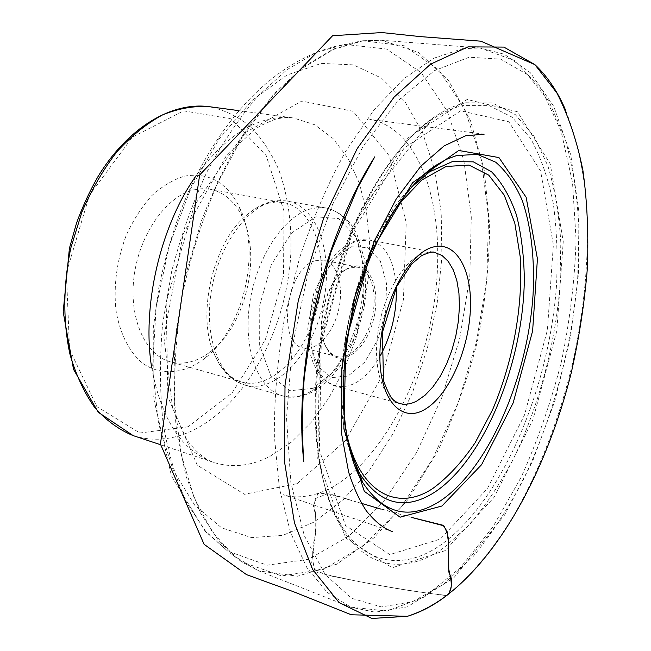 <?xml version="1.0" encoding="UTF-8"?>
<svg xmlns="http://www.w3.org/2000/svg" width="651" height="651" viewBox="0 0 651 651"><rect width="100%" height="100%" fill="white"/><g stroke="black" fill="none" stroke-linecap="round" stroke-linejoin="round"><path stroke-width="0.49" stroke-dasharray="3.25 2.44" d="M184.55 176.136C208.589 172.092 226.8 182.272 239.186 206.676C261.792 251.026 243.775 328.983 204.007 358.913C183.907 373.975 160.862 376.213 142.439 363.12C129.183 351.931 119.719 333.304 115.919 309.941C113.461 285.048 116.903 260.188 126.229 235.345C133.309 219.965 141.845 206.709 151.854 195.593C162.392 186.072 173.296 179.586 184.55 176.136M193.917 189.848L202.136 188.709L210.086 189.27C223.854 192.143 234.482 201.151 241.977 216.287C262.044 255.404 245.923 325.158 210.729 351.499C197.351 361.818 183.851 365.252 170.22 361.793C145.173 355.112 128.434 317.997 134.147 275.821C139.656 233.652 166.648 196.041 193.917 189.848M267.83 203.307L275.812 202.013L283.519 202.494C314.278 208.149 329.129 257.568 317.875 305.05C307.158 352.647 272.126 390.543 242.001 382.129C229.591 378.475 220.054 368.45 213.39 352.045C197.066 313.53 213.04 244.418 244.605 216.97C252.189 210.013 259.928 205.456 267.83 203.307M315.157 260.766L323.596 260.123C337.348 262.89 344.102 286.497 338.593 309.835C333.304 333.222 316.874 351.475 303.301 347.927C276.325 344.005 286.359 268.066 315.157 260.766M349.579 267.919L344.33 270.661C325.223 282.388 314.539 328.625 326.558 347.553C329.39 352.46 332.938 355.47 337.202 356.593C350.482 360.068 366.741 341.376 372.128 317.582C377.726 293.837 371.322 269.913 357.863 267.203L349.579 267.919M350.694 266.869C370.199 259.651 381.925 291.477 372.714 322.343C364.186 353.517 338.536 369.646 326.997 348.855C314.62 329.39 325.638 281.745 345.299 269.685L350.694 266.869M412.026 517.545L380.851 509.074M361.451 503.345L327.705 493.637L313.798 499.195C315.776 511.108 316.256 523.233 315.239 535.561C311.837 548.638 311.853 560.828 315.287 572.139C356.146 581.424 403.262 590.864 446.879 595.405M397.069 206.098C355.934 258.886 331.815 363.225 345.624 428.708M350.254 452.063C323.978 381.608 356.951 238.925 411.481 187.146M384.009 227.712C356.992 277.147 340.782 347.3 343.378 403.571M460.672 110.808L404.125 148.037L352.598 231.715L321.26 342.89L319.389 450.313L345.518 525.471L389.827 554.603L440.377 539.052L487.453 488.527L524.503 415.004L547.401 330.057L553.366 244.817L540.599 171.001L508.789 121.761L460.672 110.808M441.923 544.122C404.808 570.781 363.518 566.435 338.113 520.116C313.31 475.686 307.288 391.422 326.778 307.101C346.259 222.788 388.647 149.706 430.433 120.663C441.565 112.883 452.388 107.846 462.902 105.568L489.21 105.633L512.02 117.099L530.557 138.394C540.68 156.777 548.248 178.39 553.26 203.242C556.808 229.38 557.874 257.007 556.45 286.115C548.988 388.549 502.401 500.18 441.923 544.122M465.742 102.777C455.106 105.063 444.153 110.141 432.874 118.01C390.551 147.378 347.496 221.6 327.697 307.313C307.882 393.025 314.002 478.615 339.147 523.575C364.902 570.455 406.696 574.605 444.202 547.45L469.42 524.82C485.451 505.876 500.106 483.88 513.403 458.841C538.564 406.908 555.034 345.486 559.974 286.017L560.828 242.62C559.103 214.749 554.807 189.229 547.93 166.062L534.04 136.303L515.356 114.649L492.327 102.931L465.742 102.777M445.17 550.624L392.195 567.778L345.486 537.848L317.761 458.776L319.706 344.851L353.005 226.743L407.599 138.232L467.141 99.473L517.382 111.728L550.282 164.003L563.245 241.635L556.8 330.92L532.876 419.854L494.28 497.079L445.17 550.624M443.502 584.273L472.976 556.686C491.586 533.999 508.545 507.992 523.843 478.664C552.78 418.015 571.692 347.186 577.689 278.221L578.951 227.712C577.201 195.129 572.489 165.037 564.799 137.442L549.045 101.523L527.53 74.653L500.643 59.143L469.168 57.215L434.445 70.642L398.404 100.295L363.486 145.718L332.466 204.723L308.021 273.396L292.299 346.454L286.538 418.007L290.842 482.546L304.318 535.683L325.28 574.646L351.686 598.318L381.413 606.927L412.555 601.67L443.502 584.273M363.266 40.736L333.109 49.517L302.056 68.518L271.426 97.723L242.709 136.482L217.442 183.419C202.713 218.142 191.15 254.687 182.728 293.048C176.397 331.587 173.76 368.897 174.81 404.979L181.287 454.756L193.99 497.397L211.941 531.419L234.01 556.003L258.968 570.96L297.58 576.208L336.77 564.197L374.187 537.636L408.039 499.431L437.081 452.38C453.828 417.568 467.231 380.737 477.289 341.889C485.296 302.56 489.414 263.582 489.642 224.953L484.189 169.935L470.527 120.752L448.563 80.464L418.609 52.471L381.616 40.248L363.266 40.736M462.674 48.662L479.982 47.987L514.428 60.486L541.713 89.504L561.121 131.339L572.506 182.435L576.086 239.601C574.833 279.759 569.967 320.341 561.487 361.346C551.112 401.911 537.685 440.515 521.191 477.15L492.888 526.952L460.233 567.867L424.444 596.943L387.19 611.045L350.759 607.163L327.396 592.556L306.938 567.688L290.574 532.681L279.401 488.323L274.348 436.121C274.177 398.103 277.586 358.66 284.568 317.786L299.663 257.666C312.692 218.793 328.071 183.273 345.787 151.105L374.146 109.742L404.019 78.543L433.948 58.191L462.674 48.662M362.395 40.785L404.352 45.798L439.018 70.088L464.887 109.539L481.406 160.024L488.584 217.743L486.769 279.352L476.459 341.881L458.247 402.578L432.809 458.703L400.992 507.365L363.974 545.408L323.401 569.422L281.598 575.932L241.716 561.903L219.525 541.909L200.622 513.232L186.031 476.32L176.706 432.207C173.272 399.698 173.158 365.317 176.372 329.064L185.804 274.527L201.257 221.373C214.277 187.39 229.461 156.549 246.81 128.841L274.551 93.288L303.854 66.524L333.426 49.045L362.395 40.785L344.729 44.382L316.353 52.471L287.205 69.535L258.406 95.567C239.731 117.188 222.561 142.675 206.896 172.019C192.476 203.153 180.742 236.24 171.701 271.264L162.595 324.125C159.552 359.271 159.764 392.643 163.222 424.24C168.463 454.17 176.38 480.495 186.975 503.223L205.683 531.338L227.638 551.063L267.097 565.198L308.468 559.323L348.651 536.294L385.319 499.447L416.795 452.095L441.915 397.338L459.809 338.032L469.794 276.887L471.3 216.645L463.837 160.252L447.123 111.004L421.164 72.603L386.613 49.077L344.729 44.382C276.089 56.71 217.434 119.987 181.645 208.092C172.173 233.676 164.597 260.034 158.925 287.164L153.302 327.844L153.115 395.954L171.538 476.239L205.22 531.314L227.638 551.063L241.716 561.903L258.968 570.96L350.759 607.163L375.082 612.192L407.38 606.846L453.837 577.803L504.59 515.039L532.746 460.908L554.929 400.756L570.414 337.34L578.584 273.314L578.861 211.445L570.732 154.71L553.757 106.373L530.345 72.733L504.208 54.212L479.982 47.987L381.616 40.248L362.404 40.785M321.342 63.399L353.347 64.856L381.502 78.104L404.8 101.401L422.654 132.812L434.803 170.424L441.191 212.429L441.923 257.153L437.195 303.04L427.276 348.651L412.482 392.569L393.196 433.379L369.89 469.615L343.175 499.756L313.823 522.192L282.868 535.325L251.603 537.62L221.633 527.855L194.812 505.331L173.133 470.168L158.527 423.622L152.546 368.173L156.094 307.475L169.179 245.972L190.841 188.326L219.273 138.72L252.149 100.335L286.953 75.044L321.342 63.399M297.157 483.612L345.372 440.678L382.251 375.814L403.433 299.623L406.224 222.601L389.274 155.817L353.143 111.313L301.828 101.068L244.296 133.162L194.299 205.602L166.16 302.251L167.917 396.972L197.367 465.31L244.475 494.304L297.157 483.612M151.716 367.831C161.399 419.838 182.101 451.379 213.813 462.446C232.179 468.142 250.838 466.149 269.774 456.473L291.314 442.151L311.235 422.287L328.934 397.842L343.907 369.809L355.739 339.171L364.129 306.946L368.8 274.144L369.589 241.781L366.375 210.924L359.132 182.662L347.927 158.128L332.962 138.435L314.604 124.707L293.422 117.945C260.075 113.974 227.638 133.235 196.114 175.721M133.186 435.617C152.253 441.573 171.514 440.141 190.979 431.312C244.638 406.46 285.309 331.693 290.59 257.788C292.266 225.751 288.303 196.35 278.709 169.577C271.321 152.887 261.954 138.614 250.611 126.758C238.242 116.602 224.44 109.905 209.199 106.674M380.583 355.308C367.091 378.744 352.158 389.038 335.81 386.181C326.957 382.056 321.936 378.719 320.748 376.164L313.701 364.487L310.185 353.794L307.752 328.836L313.579 294.008L326.778 265.453C334.842 253.703 343.972 245.687 354.16 241.399L361.866 239.649L369.589 239.999L434.713 252.466L428.895 252.23L422.8 253.678C403.62 260.498 383.504 294.553 378.068 331.261C372.494 367.994 382.617 399.234 399.795 403.555L335.81 386.181C317.818 381.624 306.759 351.092 311.935 315.564C316.956 280.044 337.291 247.347 357.179 241.008L369.589 239.999C385.538 244.613 394.433 260.416 396.28 287.392M188.033 426.804L139.892 433.005L96.885 406.672L69.559 349.546L66.386 272.785L89.39 195.373L132.373 137.149L183.639 110.849L231.146 118.848L266.153 155.491L284.056 211.29L283.502 275.991L265.348 339.708L232.081 393.009L188.033 426.804M271.703 201.956L279.8 200.646L287.612 201.126C319.047 206.888 334.134 257.527 322.611 306.141C311.634 354.885 275.853 393.765 245.085 385.148C220.396 378.589 204.381 339.431 210.818 294.374C217.043 249.325 244.597 208.849 271.703 201.956M307.671 393.106C334.988 380.249 358.172 337.43 362.648 294.504C367.278 251.595 352.289 212.869 325.939 207.986L318.29 207.555L310.324 208.947C283.657 216.165 256.201 257.658 249.675 303.659C242.945 349.677 258.366 389.404 282.542 395.8C290.663 398.013 299.045 397.118 307.671 393.106M313.155 388.313L290.012 390.738L270.71 375.651L259.651 345.079L259.773 305.083L271.337 264.623L291.632 232.977L315.849 216.807L338.699 218.606L355.812 236.818L364.422 267.065L363.437 303.529L353.249 339.895L335.534 369.996L313.155 388.313M351.174 246.762L333.629 259.334L318.933 283.185L310.397 313.343L309.957 343.15L317.55 366.106L331.278 377.661L348.082 376.058L364.625 362.273L377.905 339.317L385.669 311.487L386.564 283.698L380.306 260.913L367.799 247.567L351.174 246.762M565.841 110.76C577.193 140.323 584.085 171.921 586.502 205.537C589.407 251.668 585.103 307.191 572.644 363.193C559.404 419.065 538.711 471.869 515.104 513.191C497.901 542.495 478.094 567.501 455.692 588.219M412.067 517.537L364.015 504.11C348.757 500.586 333.646 492.376 317.883 493.482L313.334 506.112C316.199 515.901 316.817 525.805 315.182 535.83L311.121 567.216C318.86 572.457 327.868 575.842 338.162 577.364C373.804 584.948 409.902 591.027 446.456 595.624M338.113 520.116L339.147 523.575C314.164 479.697 307.76 393.481 327.738 307.329C347.585 221.137 391.178 146.475 432.874 118.01L361.801 208.287L350.93 231.862L341.23 256.982L332.873 283.25L325.988 310.267L320.699 337.6L317.078 364.812L315.182 391.471L315.003 417.161L316.524 441.524L319.674 464.244L324.393 485.044L330.57 503.711L338.113 520.116M237.794 110.499L293.422 117.945C284.048 117.53 277.416 118.189 273.526 119.947L261.694 125.13L255.111 129.134L226.271 155.841L183.11 234.197L163.881 336.949L172.605 408.087L186.544 439.246C197.399 454.455 207.14 460.298 213.813 462.446L160.553 444.723M350.384 452.103C323.962 380.713 356.545 239.723 411.611 187.162M241.977 216.287L239.186 206.676M210.729 351.499L204.007 358.913M283.519 202.494L210.086 189.27M242.001 382.129L170.22 361.793M213.39 352.045L219.265 364.137L224.139 370.972L229.746 376.709L235.955 381.201L245.085 385.148L282.542 395.8C289.817 398.526 299.346 397.46 311.137 392.61C317.745 389.233 323.986 384.603 329.862 378.736L340.815 365.309L345.714 357.562L356.512 334.354L365.61 294.097L364.853 260.441L356.943 234.165L351.206 224.66C344.493 215.994 336.079 210.436 325.939 207.986L285.065 200.76L277.293 200.703L269.449 202.168C260.717 204.699 252.442 209.63 244.605 216.97M357.863 267.203L323.596 260.123M337.202 356.593L303.301 347.927M326.558 347.553L326.997 348.855M344.33 270.661L345.299 269.685M356.17 469.509C343.557 481.13 330.798 489.121 317.883 493.482C304.22 497.535 292.625 497.925 283.087 494.638L392.301 531.517M484.132 134.196L369.801 119.418C376.465 120.256 383.708 123.21 391.536 128.271C405.052 137.711 416.022 152.977 424.452 174.069M424.891 175.225C436.43 206.766 440.19 244.117 436.194 287.278L433.9 305.197C430.881 323.344 425.941 343.402 419.089 365.366C404.426 406.899 382.666 443.713 357.082 468.663"/><path stroke-width="0.98" d="M455.692 588.219L446.879 595.405C454.968 588.252 449.695 576.298 448.246 566.232L448.702 545.156C448.978 538.735 447.359 532.282 443.86 525.788L412.026 517.545M380.851 509.074L361.451 503.345M424.037 409.878C400.365 423.443 378.426 397.932 379.932 352.085C381.087 306.377 406.33 256.046 430.856 247.771C455.415 238.787 472.699 269.465 470.339 310.673C468.297 351.784 447.725 396.955 424.037 409.878M345.624 428.708C357.432 492.441 396.736 512.654 432.964 488.372C448.01 477.248 462.08 462.023 475.181 442.688L492.514 409.886C512.955 362.159 523.266 305.807 520.23 256.893L514.795 223.057L504.208 195.105L488.73 175.135L469.013 165.077L446.098 166.485L421.482 180.221L397.069 206.098M411.481 187.146L429.619 171.783L452.339 161.619L473.326 161.847L491.489 171.709C501.962 182.589 510.294 197.05 516.495 215.099C521.394 234.694 524.006 256.193 524.332 279.596C523.29 362.819 484.303 459.647 434.486 492.335C405.125 510.856 380.233 504.688 359.816 473.83L350.254 452.063M343.378 403.571C344.981 436.805 351.402 463.081 362.64 482.383C383.984 514.428 409.894 520.597 440.385 500.888C488.73 468.451 527.538 377.767 533.047 294.903C534.853 259.635 531.314 227.02 522.314 200.63C515.348 184.323 506.486 171.514 495.72 162.205L477.395 154.368L456.595 155.565L446.358 159.389L435.91 165.33C417.34 177.756 400.04 198.547 384.009 227.712M458.792 150.471L498.943 157.575L526.138 197.277L537.425 258.813L532.632 330.895L513.167 402.912L481.61 464.668L441.939 506.006L400.105 517.187L364.308 491.326L343.858 428.822L345.884 341.49L371.135 251.473L412.604 182.687L458.792 150.471M196.114 175.721C160.227 226.166 141.601 306.751 151.716 367.831M237.794 110.499L209.199 106.674C194.104 105.674 178.561 108.408 162.595 114.877C146.67 123.535 131.494 135.782 117.042 151.61C103.379 169.293 91.661 189.474 81.88 212.153L70.829 247.95C63.049 285.089 62.895 322.351 70.088 354.811C76.118 375.367 84.394 393.033 94.9 407.803C106.414 420.619 119.174 429.888 133.186 435.617L160.553 444.723M399.795 403.555C405.248 404.971 410.936 404.116 416.868 400.992L425.079 395.214L432.948 386.881L440.19 376.351L446.553 364.055L451.818 350.441L455.806 336.03L458.377 321.309L459.435 306.824L458.939 293.096L456.864 280.63L453.275 269.913L448.27 261.401L442.013 255.485L434.713 252.466C433.428 251.327 429.058 252.376 421.604 255.615L411.774 263.94L396.728 286.481L382.406 332.401L383.488 380.575C387.5 391.52 390.885 398.038 393.635 400.129L397.232 402.603L399.795 403.555M396.28 287.392C397.02 311.414 391.788 334.053 380.583 355.308M446.456 595.624L446.879 595.405C434.176 605.178 421.026 612.143 407.428 616.302L371.802 618.45L339.13 602.598L312.659 569.495L294.464 522.891L284.479 461.551L285.008 385.148L298.28 300.616L323.588 218.394L357.228 148.574L394.115 97.08L430.596 64.164L468.004 46.872L503.85 47.084L534.87 64.604C547.605 76.566 557.931 91.954 565.841 110.76M446.879 595.405L448.987 593.696L451.176 586.852L451.664 579.3L448.767 571.83L448.645 543.976L447.05 531.306L443.136 525.276L412.067 517.537M350.384 452.103L359.816 473.83L362.64 482.383C342.353 449.369 336.787 380.949 352.59 313.066C368.173 245.142 403.197 186.088 435.91 165.33L429.619 171.783L411.611 187.162M209.199 106.674C171.522 101.605 127.629 127.653 97.772 176.966C89.586 191.37 82.506 206.733 76.541 223.065L69.413 248.291L63.18 311.919L73.522 369.353L98.244 412.229L133.186 435.617M407.428 616.302C421.864 611.639 435.722 604.104 448.987 593.696C503.728 550.16 548.028 465.237 571.147 373.267C579.081 338.308 584.476 303.407 587.34 268.546C588.659 233.986 587.194 201.379 582.954 170.717C577.185 141.674 568.486 115.74 556.849 92.906L534.87 64.604L480.869 41.184L420.733 36.643L381.803 32.55L332.58 35.74L199.645 174.981L160.415 443.998L204.089 544.309L246.526 574.646L293.3 591.645L351.296 614.772L407.428 616.302M392.301 531.517C383.895 528.734 375.261 521.874 366.399 510.945C359.433 500.391 353.501 487.396 348.594 471.967L341.612 433.778L341.881 367.815L354.795 297.084L374.349 240.984L396.256 198.921L420.806 166.233L444.096 145.914L465.677 135.733L484.132 134.196M424.452 174.069L424.891 175.225M357.082 468.663L356.17 469.509M303.757 461.754C297.751 406.086 305.319 334.516 324.8 269.522C338.178 225.824 354.844 188.253 374.789 156.81L357.659 187.797L330.952 252.027L312.211 322.554L304.359 376.294C302.267 403.766 301.95 430.132 303.39 455.391L303.757 461.754"/></g></svg>
